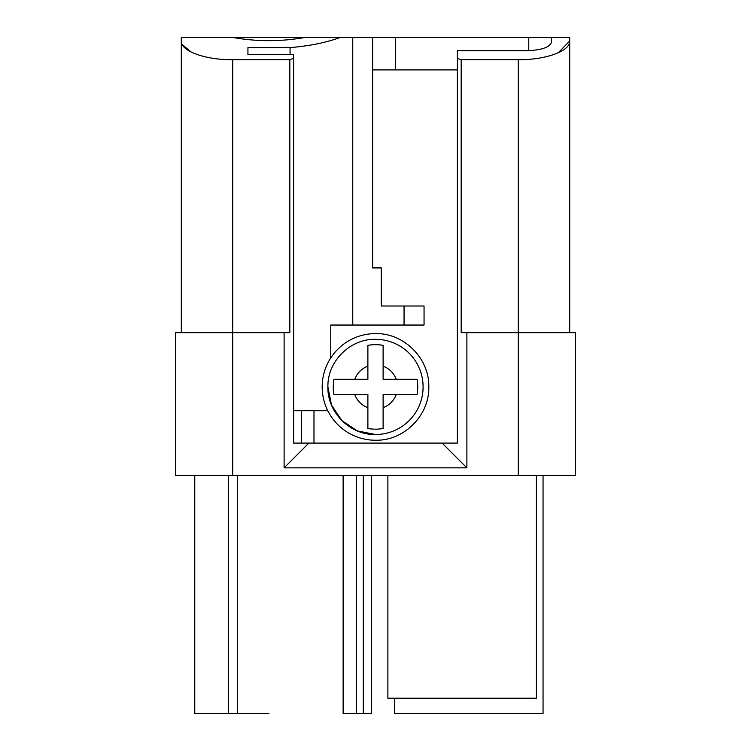 <?xml version="1.0" encoding="UTF-8"?>
<svg xmlns="http://www.w3.org/2000/svg" width="751" height="751" viewBox="0 0 751 751"><rect width="100%" height="100%" fill="white"/><g stroke="black" fill="none" stroke-linecap="round" stroke-linejoin="round"><path stroke-width="1.13" d="M367.887 407.662A22.098 22.098 0 0 1 354.763 394.538L367.887 394.538L367.887 428.483A42.253 42.253 0 0 0 383.113 428.483L383.113 394.538L396.237 394.538A22.098 22.098 0 0 1 383.113 407.662M396.237 394.538L417.058 394.538A42.253 42.253 0 0 0 417.058 379.311L383.113 379.311L383.113 366.178A22.098 22.098 0 0 1 396.237 379.311M383.113 366.178L383.113 345.366A42.253 42.253 0 0 0 367.887 345.366L367.887 379.311L333.942 379.311A42.253 42.253 0 0 0 333.942 394.538L354.763 394.538M424.052 306.004L424.052 325.042L424.052 306.004L381.273 306.004L381.273 267.929L372.646 267.929L381.273 267.929M330.759 357.936L330.759 325.042L424.052 325.042M313.984 443.09L313.984 410.722L327.793 410.722M518.293 59.723L518.293 475.458L575.416 475.458L575.416 332.665L466.887 332.665L466.887 467.845L442.142 443.09L457.368 443.09L457.368 58.343L461.18 59.723L518.293 59.723C546.174 59.958 570.46 50.861 569.699 41.014L569.699 37.55L551.619 37.55L551.619 41.709C550.267 47.135 542.015 50.139 526.864 50.721L457.368 50.721L457.368 58.343M395.495 69.918L395.495 37.55L372.646 37.55L372.646 69.918L457.368 69.918M372.646 69.918L372.646 267.929M293.632 410.722L301.498 410.722L301.498 443.09M313.984 410.722L301.498 410.722M352.754 325.042L352.754 37.55L372.646 37.55M518.293 475.458L175.584 475.458L175.584 332.665L232.707 332.665L232.707 59.723C204.835 59.967 180.531 50.861 181.301 41.014L181.301 37.55L352.754 37.55M339.931 37.55C326.084 42.647 309.459 45.999 290.064 47.595L247.933 47.595L247.933 54.532L247.933 47.595M290.064 54.532L290.064 47.595M232.707 59.723L289.82 59.723L293.632 58.343L293.632 54.532L247.933 54.532M395.495 37.55L551.619 37.55M293.632 58.343L293.632 443.09L308.858 443.09L284.113 467.845L466.887 467.845M558.275 52.777L569.699 41.014L569.699 332.665M182.146 44.403L190.82 51.866M181.301 332.665L181.301 41.014M228.388 475.458L228.388 713.45L194.622 713.45L194.622 475.458M228.388 713.45L237.335 713.45L237.335 475.458M343.132 475.458L343.132 713.45L371.426 713.45L371.426 475.458M387.873 475.458L387.873 698.214L536.383 698.214L536.383 475.458M394.538 698.214L394.538 713.45L543.048 713.45L543.048 475.458M268.877 713.45L237.335 713.45M289.82 59.723L289.82 332.665L232.707 332.665L232.707 475.458M284.113 332.665L284.113 467.845M308.858 443.09L457.368 443.09M461.18 59.723L461.18 332.665L466.887 332.665M304.437 37.55C280.733 41.699 257.03 41.699 233.326 37.55M528.77 37.55L528.77 50.692M404.057 325.042L404.057 306.004M365.981 334.467A53.312 53.312 0 0 0 375.5 440.236C403.972 440.959 429.534 415.397 428.812 386.925C429.534 358.452 403.972 332.89 375.5 333.613A53.312 53.312 0 0 0 365.981 334.467M327.905 386.925L331.529 405.136L341.846 420.579L357.288 430.896L375.5 434.519A47.595 47.595 0 0 0 423.095 386.925A47.595 47.595 0 0 0 375.5 339.321C350.069 338.673 327.248 361.484 327.905 386.925C327.248 412.355 350.069 435.176 375.5 434.519M354.763 379.311A22.098 22.098 0 0 1 367.887 366.178M363.306 475.458L363.306 713.45M194.772 475.458L194.772 713.45M356.462 713.45L356.462 475.458"/></g></svg>
